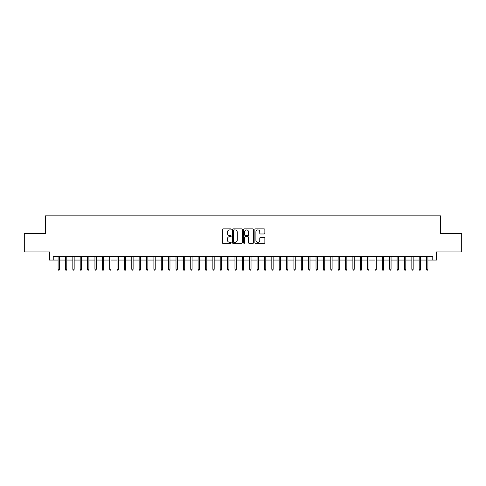 <?xml version="1.0" encoding="UTF-8"?>
<svg xmlns="http://www.w3.org/2000/svg" width="486" height="486" viewBox="0 0 486 486"><rect width="100%" height="100%" fill="white"/><g stroke="black" fill="none" stroke-linecap="round" stroke-linejoin="round"><path stroke-width="0.73" d="M231.208 229.38A0.504 0.504 0 0 0 230.704 228.876L223.013 228.876A0.723 0.723 0 0 0 222.29 229.599L222.29 242.617A0.723 0.723 0 0 0 223.013 243.34L230.704 243.34A0.504 0.504 0 0 0 231.208 242.836A0.504 0.504 0 0 0 230.704 242.332L229.708 242.332A2.315 2.315 0 0 1 227.393 240.017L227.393 238.93A2.315 2.315 0 0 1 229.708 236.615L230.704 236.615A0.504 0.504 0 0 0 231.208 236.111A0.504 0.504 0 0 0 230.704 235.601L229.708 235.601A2.315 2.315 0 0 1 227.393 233.286L227.393 232.205A2.315 2.315 0 0 1 229.708 229.89L230.704 229.89A0.504 0.504 0 0 0 231.208 229.38M264.141 233.973A0.723 0.723 0 0 0 264.864 233.25L264.864 229.599A0.723 0.723 0 0 0 264.141 228.876L255.606 228.876A0.723 0.723 0 0 0 254.883 229.599L254.883 242.617A0.723 0.723 0 0 0 255.606 243.34L264.141 243.34A0.723 0.723 0 0 0 264.864 242.617L264.864 238.207A0.723 0.723 0 0 0 264.141 237.484L260.49 237.484A0.723 0.723 0 0 0 259.767 238.207L259.767 240.394A1.938 1.938 0 0 1 257.829 242.332A1.938 1.938 0 0 1 255.897 240.394L255.897 231.822A1.938 1.938 0 0 1 257.829 229.89A1.938 1.938 0 0 1 259.767 231.822L259.767 233.25A0.723 0.723 0 0 0 260.49 233.973L264.141 233.973M53.229 260.059L53.229 256.377L432.771 256.377L432.771 260.059L436.458 260.059L436.458 251.955L461.7 251.955L461.7 233.529L440.51 233.529L440.51 215.845L45.49 215.845L45.49 233.529L24.3 233.529L24.3 251.955L49.542 251.955L49.542 260.059L58.089 260.059M242.368 229.599A0.723 0.723 0 0 0 241.645 228.876L233.11 228.876A0.723 0.723 0 0 0 232.387 229.599L232.387 242.617A0.723 0.723 0 0 0 233.11 243.34L241.645 243.34A0.723 0.723 0 0 0 242.368 242.617L242.368 229.599M244.355 228.876L252.89 228.876A0.723 0.723 0 0 1 253.613 229.599L253.613 242.617A0.723 0.723 0 0 1 252.89 243.34L249.239 243.34A0.723 0.723 0 0 1 248.516 242.617L248.516 237.338A0.723 0.723 0 0 0 247.793 236.615L245.369 236.615A0.723 0.723 0 0 0 244.646 237.338L244.646 242.836A0.504 0.504 0 0 1 244.142 243.34A0.504 0.504 0 0 1 243.632 242.836L243.632 229.599A0.723 0.723 0 0 1 244.355 228.876M59.42 260.059L65.458 260.059M66.789 260.059L72.833 260.059M74.158 260.059L80.202 260.059M81.526 260.059L87.571 260.059M88.895 260.059L94.94 260.059M96.264 260.059L102.309 260.059M103.633 260.059L109.678 260.059M111.008 260.059L117.047 260.059M118.377 260.059L124.422 260.059M125.746 260.059L131.791 260.059M133.115 260.059L139.16 260.059M140.484 260.059L146.529 260.059M147.853 260.059L153.898 260.059M155.222 260.059L161.267 260.059M162.597 260.059L168.636 260.059M169.966 260.059L176.011 260.059M177.335 260.059L183.38 260.059M184.704 260.059L190.749 260.059M192.073 260.059L198.118 260.059M199.442 260.059L205.487 260.059M206.811 260.059L212.856 260.059M214.186 260.059L220.225 260.059M221.555 260.059L227.6 260.059M228.924 260.059L234.969 260.059M236.293 260.059L242.338 260.059M243.662 260.059L249.707 260.059M251.031 260.059L257.076 260.059M258.4 260.059L264.445 260.059M265.775 260.059L271.814 260.059M273.144 260.059L279.189 260.059M280.513 260.059L286.558 260.059M287.882 260.059L293.927 260.059M295.251 260.059L301.296 260.059M302.62 260.059L308.665 260.059M309.989 260.059L316.034 260.059M317.364 260.059L323.403 260.059M324.733 260.059L330.778 260.059M332.102 260.059L338.147 260.059M339.471 260.059L345.516 260.059M346.84 260.059L352.885 260.059M354.209 260.059L360.254 260.059M361.578 260.059L367.623 260.059M368.953 260.059L374.992 260.059M376.322 260.059L382.367 260.059M383.691 260.059L389.736 260.059M391.06 260.059L397.105 260.059M398.429 260.059L404.474 260.059M405.798 260.059L411.842 260.059M413.167 260.059L419.211 260.059M420.542 260.059L426.58 260.059M427.911 260.059L432.771 260.059M233.906 229.89A0.504 0.504 0 0 0 233.395 230.394L233.395 241.821A0.504 0.504 0 0 0 233.906 242.332L234.951 242.332A2.315 2.315 0 0 0 237.265 240.017L237.265 232.205A2.315 2.315 0 0 0 234.951 229.89L233.906 229.89M248.516 231.858A1.938 1.938 0 0 0 246.578 229.927A1.938 1.938 0 0 0 244.646 231.858L244.646 234.878A0.723 0.723 0 0 0 245.369 235.601L247.793 235.601A0.723 0.723 0 0 0 248.516 234.878L248.516 231.858M58.089 269.201L58.387 270.155L59.122 270.155L59.42 269.201L58.089 269.201L58.089 256.377M59.42 269.201L59.42 256.377M65.458 269.201L65.756 270.155L66.491 270.155L66.789 269.201L65.458 269.201L65.458 256.377M66.789 269.201L66.789 256.377M72.833 269.201L73.125 270.155L73.86 270.155L74.158 269.201L72.833 269.201L72.833 256.377M74.158 269.201L74.158 256.377M80.202 269.201L80.494 270.155L81.235 270.155L81.526 269.201L80.202 269.201L80.202 256.377M81.526 269.201L81.526 256.377M87.571 269.201L87.863 270.155L88.604 270.155L88.895 269.201L87.571 269.201L87.571 256.377M88.895 269.201L88.895 256.377M94.94 269.201L95.232 270.155L95.973 270.155L96.264 269.201L94.94 269.201L94.94 256.377M96.264 269.201L96.264 256.377M102.309 269.201L102.607 270.155L103.342 270.155L103.633 269.201L102.309 269.201L102.309 256.377M103.633 269.201L103.633 256.377M109.678 269.201L109.976 270.155L110.711 270.155L111.008 269.201L109.678 269.201L109.678 256.377M111.008 269.201L111.008 256.377M117.047 269.201L117.345 270.155L118.08 270.155L118.377 269.201L117.047 269.201L117.047 256.377M118.377 269.201L118.377 256.377M124.422 269.201L124.714 270.155L125.449 270.155L125.746 269.201L124.422 269.201L124.422 256.377M125.746 269.201L125.746 256.377M131.791 269.201L132.083 270.155L132.824 270.155L133.115 269.201L131.791 269.201L131.791 256.377M133.115 269.201L133.115 256.377M139.16 269.201L139.452 270.155L140.193 270.155L140.484 269.201L139.16 269.201L139.16 256.377M140.484 269.201L140.484 256.377M146.529 269.201L146.821 270.155L147.562 270.155L147.853 269.201L146.529 269.201L146.529 256.377M147.853 269.201L147.853 256.377M153.898 269.201L154.196 270.155L154.931 270.155L155.222 269.201L153.898 269.201L153.898 256.377M155.222 269.201L155.222 256.377M161.267 269.201L161.565 270.155L162.3 270.155L162.597 269.201L161.267 269.201L161.267 256.377M162.597 269.201L162.597 256.377M168.636 269.201L168.934 270.155L169.669 270.155L169.966 269.201L168.636 269.201L168.636 256.377M169.966 269.201L169.966 256.377M176.011 269.201L176.303 270.155L177.038 270.155L177.335 269.201L176.011 269.201L176.011 256.377M177.335 269.201L177.335 256.377M183.38 269.201L183.672 270.155L184.413 270.155L184.704 269.201L183.38 269.201L183.38 256.377M184.704 269.201L184.704 256.377M190.749 269.201L191.041 270.155L191.782 270.155L192.073 269.201L190.749 269.201L190.749 256.377M192.073 269.201L192.073 256.377M198.118 269.201L198.41 270.155L199.151 270.155L199.442 269.201L198.118 269.201L198.118 256.377M199.442 269.201L199.442 256.377M205.487 269.201L205.785 270.155L206.52 270.155L206.811 269.201L205.487 269.201L205.487 256.377M206.811 269.201L206.811 256.377M212.856 269.201L213.154 270.155L213.889 270.155L214.186 269.201L212.856 269.201L212.856 256.377M214.186 269.201L214.186 256.377M220.225 269.201L220.523 270.155L221.258 270.155L221.555 269.201L220.225 269.201L220.225 256.377M221.555 269.201L221.555 256.377M227.6 269.201L227.891 270.155L228.627 270.155L228.924 269.201L227.6 269.201L227.6 256.377M228.924 269.201L228.924 256.377M234.969 269.201L235.26 270.155L236.002 270.155L236.293 269.201L234.969 269.201L234.969 256.377M236.293 269.201L236.293 256.377M242.338 269.201L242.629 270.155L243.371 270.155L243.662 269.201L242.338 269.201L242.338 256.377M243.662 269.201L243.662 256.377M249.707 269.201L249.998 270.155L250.74 270.155L251.031 269.201L249.707 269.201L249.707 256.377M251.031 269.201L251.031 256.377M257.076 269.201L257.373 270.155L258.109 270.155L258.4 269.201L257.076 269.201L257.076 256.377M258.4 269.201L258.4 256.377M264.445 269.201L264.742 270.155L265.478 270.155L265.775 269.201L264.445 269.201L264.445 256.377M265.775 269.201L265.775 256.377M271.814 269.201L272.111 270.155L272.846 270.155L273.144 269.201L271.814 269.201L271.814 256.377M273.144 269.201L273.144 256.377M279.189 269.201L279.48 270.155L280.215 270.155L280.513 269.201L279.189 269.201L279.189 256.377M280.513 269.201L280.513 256.377M286.558 269.201L286.849 270.155L287.591 270.155L287.882 269.201L286.558 269.201L286.558 256.377M287.882 269.201L287.882 256.377M293.927 269.201L294.218 270.155L294.959 270.155L295.251 269.201L293.927 269.201L293.927 256.377M295.251 269.201L295.251 256.377M301.296 269.201L301.587 270.155L302.328 270.155L302.62 269.201L301.296 269.201L301.296 256.377M302.62 269.201L302.62 256.377M308.665 269.201L308.962 270.155L309.697 270.155L309.989 269.201L308.665 269.201L308.665 256.377M309.989 269.201L309.989 256.377M316.034 269.201L316.331 270.155L317.066 270.155L317.364 269.201L316.034 269.201L316.034 256.377M317.364 269.201L317.364 256.377M323.403 269.201L323.7 270.155L324.435 270.155L324.733 269.201L323.403 269.201L323.403 256.377M324.733 269.201L324.733 256.377M330.778 269.201L331.069 270.155L331.804 270.155L332.102 269.201L330.778 269.201L330.778 256.377M332.102 269.201L332.102 256.377M338.147 269.201L338.438 270.155L339.179 270.155L339.471 269.201L338.147 269.201L338.147 256.377M339.471 269.201L339.471 256.377M345.516 269.201L345.807 270.155L346.548 270.155L346.84 269.201L345.516 269.201L345.516 256.377M346.84 269.201L346.84 256.377M352.885 269.201L353.176 270.155L353.917 270.155L354.209 269.201L352.885 269.201L352.885 256.377M354.209 269.201L354.209 256.377M360.254 269.201L360.551 270.155L361.286 270.155L361.578 269.201L360.254 269.201L360.254 256.377M361.578 269.201L361.578 256.377M367.623 269.201L367.92 270.155L368.655 270.155L368.953 269.201L367.623 269.201L367.623 256.377M368.953 269.201L368.953 256.377M374.992 269.201L375.289 270.155L376.024 270.155L376.322 269.201L374.992 269.201L374.992 256.377M376.322 269.201L376.322 256.377M382.367 269.201L382.658 270.155L383.393 270.155L383.691 269.201L382.367 269.201L382.367 256.377M383.691 269.201L383.691 256.377M389.736 269.201L390.027 270.155L390.768 270.155L391.06 269.201L389.736 269.201L389.736 256.377M391.06 269.201L391.06 256.377M397.105 269.201L397.396 270.155L398.137 270.155L398.429 269.201L397.105 269.201L397.105 256.377M398.429 269.201L398.429 256.377M404.474 269.201L404.765 270.155L405.506 270.155L405.798 269.201L404.474 269.201L404.474 256.377M405.798 269.201L405.798 256.377M411.842 269.201L412.14 270.155L412.875 270.155L413.167 269.201L411.842 269.201L411.842 256.377M413.167 269.201L413.167 256.377M419.211 269.201L419.509 270.155L420.244 270.155L420.542 269.201L419.211 269.201L419.211 256.377M420.542 269.201L420.542 256.377M426.58 269.201L426.878 270.155L427.613 270.155L427.911 269.201L426.58 269.201L426.58 256.377M427.911 269.201L427.911 256.377"/></g></svg>
